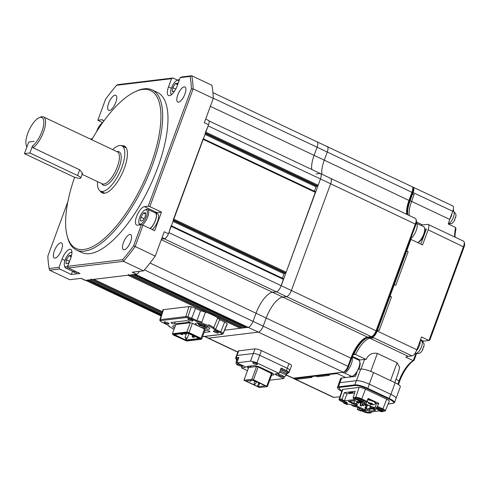 <?xml version="1.0" encoding="UTF-8"?>
<svg xmlns="http://www.w3.org/2000/svg" width="489" height="489" viewBox="0 0 489 489"><rect width="100%" height="100%" fill="white"/><g stroke="black" fill="none" stroke-linecap="round" stroke-linejoin="round"><path stroke-width="0.73" d="M216.205 316.903L240.307 328.284L224.628 330.173L248.235 327.33A6.326 2.378 -64.7 0 0 253.082 321.206L256.071 313.088A21.504 8.093 115.3 0 1 272.556 292.263L276.358 291.805A6.326 2.378 -64.7 0 0 281.206 285.68L283.51 278.767L171.376 225.826M204.53 336.487L207.88 338.07A6.326 2.378 -64.7 0 0 208.448 338.15L258.406 332.141L135.355 274.341L248.235 327.33A6.326 2.378 -64.7 0 0 253.082 321.206L256.071 313.088A21.504 8.093 115.3 0 1 272.556 292.263L276.358 291.805L164.023 238.748L161.535 239.048L164.567 238.681A5.061 1.901 -64.7 0 0 168.448 233.779L208.558 124.756A5.061 1.901 115.3 0 0 208.552 120.441L205.673 119.084M171.174 225.71L168.876 232.617L281.206 285.68L320.466 178.968A6.326 2.378 -64.7 0 0 320.454 173.577A6.326 2.378 -64.7 0 0 319.885 173.497L316.083 173.956M282.385 278.235L284.017 273.809L286.157 272.22L315.515 191.78L203.381 138.833M203.179 138.723L173.24 219.903M314.39 191.248L316.022 186.822L318.162 185.233L320.466 178.968A6.326 2.378 -64.7 0 0 320.454 173.577L330.625 178.381A6.326 2.378 -64.7 0 0 330.057 178.302M237.795 352.202L207.88 338.07A6.326 2.378 -64.7 0 0 208.448 338.15L258.406 332.141A6.326 2.378 -64.7 0 0 263.253 326.01L266.242 317.893A21.504 8.093 115.3 0 1 282.728 297.067L286.53 296.609A6.326 2.378 -64.7 0 0 291.383 290.484L330.637 183.772L208.137 125.911L205.246 132.91M210.356 106.345L314.109 155.349A21.504 8.093 115.3 0 0 311.744 169.463A21.504 8.093 115.3 0 1 314.109 155.349L317.092 147.232A6.326 2.378 -64.7 0 0 317.08 141.834A6.326 2.378 -64.7 0 0 316.511 141.755M161.181 315.503L85.942 280.289A6.326 2.378 115.3 0 1 85.373 280.209M87.568 280.093L161.352 314.94M91.082 279.005L90.502 279.739L88.656 279.959L161.529 314.378M128.552 274.494L127.971 275.228L93.802 279.323M240.307 328.284L241.187 326.731M243.553 327.826L245.521 327.661L133.185 274.604L131.272 274.818M245.521 327.661L245.888 327.19M134.273 274.47L246.603 327.532L246.976 327.062M74.646 177.195A87.28 32.836 -64.7 0 0 67.146 235.906A87.28 32.836 -64.7 0 0 103.527 239.176A87.28 32.836 -64.7 0 0 150.74 164.97A87.28 32.836 -64.7 0 0 135.276 91.663A87.28 32.836 -64.7 0 0 91.755 139.732M135.276 91.663L136.651 91.033A88.546 33.313 115.3 0 1 152.14 89.915A88.546 33.313 115.3 0 1 152.342 165.404A88.546 33.313 115.3 0 1 76.51 250.044A88.546 33.313 115.3 0 1 67.537 237.367L67.146 235.906M190.068 76.431L191.755 75.752A132.819 49.97 115.3 0 1 193.149 88.876L191.395 88.87A131.553 49.493 -64.7 0 0 190.068 76.431L180.221 77.617L181.706 76.956L191.755 75.752L211.89 85.257A132.819 49.97 115.3 0 1 213.29 98.387L193.149 88.876L149.836 206.609L148.234 206.175L144.365 206.639A10.122 3.808 -64.7 0 0 136.608 216.444A10.122 3.808 -64.7 0 0 136.627 225.068A10.122 3.808 -64.7 0 0 137.537 225.197L141.4 224.732L143.008 225.166L135.111 246.633A132.819 49.97 115.3 0 1 123.479 261.328L68.356 267.96L67.72 266.297L122.647 259.69A131.553 49.493 -64.7 0 0 133.662 245.771L141.4 224.732M100.282 191.034A25.929 9.756 -64.7 0 0 102.195 192.923A25.929 9.756 -64.7 0 0 124.402 168.137A25.929 9.756 -64.7 0 0 124.34 146.028A25.929 9.756 -64.7 0 0 121.669 145.753M76.51 250.044L81.81 252.544A88.546 33.313 -64.7 0 0 157.641 167.904A88.546 33.313 -64.7 0 0 157.44 92.415L152.14 89.915M54.322 250.881A8.35 3.142 115.3 0 1 61.473 242.905A8.35 3.142 115.3 0 1 61.492 250.02A8.35 3.142 115.3 0 1 54.34 258.003A8.35 3.142 115.3 0 1 54.322 250.881M123.442 242.568A8.35 3.142 115.3 0 1 130.594 234.586A8.35 3.142 115.3 0 1 130.612 241.707A8.35 3.142 115.3 0 1 123.46 249.683A8.35 3.142 115.3 0 1 123.442 242.568M108.637 103.258A8.35 3.142 115.3 0 1 115.789 95.276A8.35 3.142 115.3 0 1 115.807 102.397A8.35 3.142 115.3 0 1 108.656 110.373A8.35 3.142 115.3 0 1 108.637 103.258M177.758 94.939A8.35 3.142 115.3 0 1 184.909 86.963A8.35 3.142 115.3 0 1 184.928 94.077A8.35 3.142 115.3 0 1 177.776 102.06A8.35 3.142 115.3 0 1 177.758 94.939M117.892 84.634L173.02 78.002L171.529 78.662L116.608 85.269L117.892 84.634M177.531 80.135L173.02 78.002M213.29 98.387L204.323 122.751L208.558 124.756M149.836 206.609L161.492 212.116L157.079 212.648A10.122 3.808 -64.7 0 0 156.058 212.978M143.008 225.166L154.665 230.674L161.492 212.116M168.448 233.779L164.206 231.78L155.245 256.144L133.662 245.771M155.245 256.144A132.819 49.97 115.3 0 1 143.613 270.839L132.207 272.208L136.443 274.213A5.061 1.901 -64.7 0 0 139.371 271.346M136.443 274.213L85.398 280.35A5.061 1.901 115.3 0 1 84.945 280.289L80.905 278.382M143.613 270.839L123.479 261.328L122.647 259.69M85.398 280.35L81.156 278.351L69.75 279.72L49.615 270.209L49.181 268.528L59.035 267.342L59.664 269.005L49.615 270.209M92.397 138.619L91.021 138.784L90.832 139.298M67.849 201.755L47.861 256.095A131.553 49.493 -64.7 0 0 49.181 268.528M148.234 206.175L191.395 88.87M171.529 78.662L168.491 86.92A10.122 3.808 -64.7 0 0 168.516 95.551A10.122 3.808 -64.7 0 0 177.183 85.875L180.221 77.617M116.608 85.269A131.553 49.493 -64.7 0 0 105.587 99.188L97.849 120.227L102.562 122.776M103.637 121.29A10.122 3.808 -64.7 0 0 102.623 119.891A10.122 3.808 -64.7 0 0 101.712 119.762L97.849 120.227M67.72 266.297L70.758 258.039A10.122 3.808 -64.7 0 0 70.734 249.414A10.122 3.808 -64.7 0 0 62.072 259.084L59.035 267.342M68.356 267.96L80.013 273.461L71.321 274.506L59.664 269.005M72.519 271.254L71.321 274.506M343.186 372.184L258.406 332.141A6.326 2.378 -64.7 0 0 263.253 326.01L266.242 317.893A21.504 8.093 115.3 0 1 282.728 297.067L286.53 296.609L276.358 291.805A6.326 2.378 -64.7 0 0 281.206 285.68L291.383 290.484L330.637 183.772A6.326 2.378 -64.7 0 0 330.625 178.381L415.405 218.424A6.326 2.378 -64.7 0 1 416.047 219.329A6.326 2.378 -64.7 0 1 415.418 223.815L376.157 330.527A6.326 2.378 -64.7 0 1 371.848 336.493A6.326 2.378 -64.7 0 1 371.31 336.652L367.508 337.11A21.504 8.093 115.3 0 0 365.674 337.654A21.504 8.093 115.3 0 0 351.023 357.936L348.034 366.053A6.326 2.378 -64.7 0 1 343.724 372.019A6.326 2.378 -64.7 0 1 343.186 372.184L293.223 378.193A6.326 2.378 -64.7 0 1 292.66 378.113L286.175 375.051M213.283 98.197L317.092 147.232L314.109 155.349L324.28 160.154A21.504 8.093 115.3 0 0 321.915 174.267A21.504 8.093 115.3 0 1 324.28 160.154L327.269 152.036A6.326 2.378 -64.7 0 0 327.251 146.639A6.326 2.378 -64.7 0 0 326.689 146.559M412.673 187.593L413.064 189.054A5.061 1.901 115.3 0 1 412.563 192.642L409.574 200.759L324.28 160.154L327.269 152.036L317.092 147.232A6.326 2.378 -64.7 0 0 317.08 141.834L412.031 186.682A6.326 2.378 -64.7 0 1 412.673 187.593A6.326 2.378 -64.7 0 1 412.044 192.079L409.061 200.197A21.504 8.093 115.3 0 0 406.695 214.31M214.744 332.172A2.659 0.568 -159.8 0 0 218.381 332.948A2.659 0.568 -159.8 0 0 217.03 331.897A2.659 0.568 -159.8 0 0 213.393 331.114A2.659 0.568 -159.8 0 0 214.744 332.172M165.416 323.033A2.659 0.568 -159.8 0 0 169.053 323.81A2.659 0.568 -159.8 0 0 167.696 322.758A2.659 0.568 -159.8 0 0 164.066 321.976A2.659 0.568 -159.8 0 0 165.416 323.033M189.31 320.154A2.659 0.568 -159.8 0 0 192.947 320.937A2.659 0.568 -159.8 0 0 191.596 319.879A2.659 0.568 -159.8 0 0 187.959 319.103A2.659 0.568 -159.8 0 0 189.31 320.154M205.887 325.698A7.592 1.62 20.2 0 1 209.75 328.712A7.592 1.62 20.2 0 1 199.371 326.481A7.592 1.62 20.2 0 1 195.502 323.467A7.592 1.62 20.2 0 1 205.887 325.698M189.543 321.89L189.432 322.184A1.919 0.41 20.2 0 0 189.628 322.086A1.919 0.41 20.2 0 0 188.32 321.175A1.919 0.41 20.2 0 0 186.217 320.668L171.254 322.465A1.919 0.41 -159.8 0 0 171.058 322.563A1.919 0.41 -159.8 0 0 172.036 323.321A1.919 0.41 -159.8 0 0 174.469 323.981L175.203 321.988M192.703 335.191L192.085 336.872L193.063 336.756L193.497 335.564M193.063 336.756L194.225 337.306L193.247 337.422L192.085 336.872M194.665 336.114L194.225 337.306M184.983 337.508L187.299 338.137L184.983 337.508L186.352 333.785M188.87 333.865L187.299 338.137M174.298 334.574L173.852 335.099L186.278 340.729L200.337 339.036L187.513 332.985L173.454 334.672L173.852 335.099M174.463 334.549L185.276 339.824L185.961 337.972M186.798 338.199L186.12 340.057L185.276 339.824L185.062 340.399M199.573 338.437L186.12 340.057L186.278 340.729M200.484 338.688L201.04 339.299L186.737 341.016L173.308 335.026L172.751 334.415L172.409 333.761L175.82 324.482L190.307 322.74L192.415 323.308L204.463 328.999L205.142 329.745L201.725 339.024L201.046 338.278L200.484 338.688L188.785 333.162L188.998 332.587L186.89 332.019L187.055 332.691L188.785 333.162M187.055 332.691L172.751 334.415M201.04 339.299L201.725 339.024M190.307 322.74L186.89 332.019L172.409 333.761M204.463 328.999L201.046 338.278L188.998 332.587L192.415 323.308M202.611 336.615L221.743 334.317L223.039 333.412A4.499 0.96 -159.8 0 0 220.79 331.878L220.221 332.581L214.714 329.977L215.594 329.427L220.79 331.878L224.622 322.074L219.659 319.727L215.594 329.427A14.114 3.007 -159.8 0 0 213.711 327.636L212.862 328.174L208.088 325.436L201.67 322.887L201.865 322.043A14.114 3.007 -159.8 0 0 196.939 320.619L196.688 321.462L191.181 318.865L186.223 317.538L160.704 320.607L160.349 321.065L159.891 320.191L160.349 321.065L162.226 322.349L167.47 324.824M191.181 318.865L191.749 318.168A4.499 0.96 -159.8 0 0 187.91 316.823L187.978 317.746M174.481 328.113A7.592 1.62 20.2 0 1 172.696 326.212A7.592 1.62 20.2 0 1 175.288 325.925M189.432 322.184L174.469 323.981M204.885 330.436L206.492 330.24A1.919 0.41 20.2 0 1 208.595 330.753A1.919 0.41 20.2 0 1 209.903 331.664A1.919 0.41 20.2 0 1 209.708 331.762L204.151 332.428M201.67 322.887L196.688 321.462M188.962 306.579L185.832 316.579A4.756 1.015 -159.8 0 1 187.91 316.823L191.278 306.847A5.312 1.131 20.2 0 0 188.962 306.579L163.436 309.647L160.306 319.647L185.832 316.579A0.758 0.685 83.1 0 0 186.223 317.538M159.958 320.76L159.824 319.898L162.898 309.928A5.312 1.131 20.2 0 1 163.436 309.647M167.733 324.947L169.39 326.664L167.379 324.708M174.035 329.335L169.579 326.75L169.218 325.967M223.039 333.412L227.159 323.797A5.312 1.131 20.2 0 1 227.22 324.146L223.1 333.73L222.092 334.372A0.758 0.685 83.1 0 1 221.743 334.317M222.092 333.859L220.221 332.581M214.714 329.977L212.862 328.174M208.656 324.733A13.356 2.848 -159.8 0 1 213.711 327.636L217.758 317.948A13.912 2.965 -159.8 0 0 205.429 312.123L201.865 322.043M205.429 312.123A14.676 3.13 -159.8 0 0 200.551 310.704L195.588 308.357A5.061 1.076 -159.8 0 0 191.278 306.847M195.588 308.357L191.749 318.168L196.939 320.619L200.551 310.704M227.159 323.797A5.061 1.076 -159.8 0 0 224.622 322.074M219.659 319.727A14.676 3.13 -159.8 0 0 217.758 317.948M181.248 333.736L181.181 334.14L182.348 334.69L183.821 333.425M181.181 334.14L180.588 334.213L180.502 333.822M182.348 334.69L180.588 334.213M187.727 333.437L189.121 333.834L187.513 332.985M186.15 333.143L186.841 333.474L187.336 333.003M184.255 333.853L185.643 334.25L184.035 333.4M184.689 333.798L184.836 333.302M185.643 334.25L186.841 333.474M208.369 327.141L205.484 327.11L204.225 326.518L205.985 325.747M203.797 324.806L202.091 325.521L199.121 323.37M201.052 325.601L202.532 326.744L205.6 327.581L206.865 327.459M197.715 322.783L199.769 325.069L201.028 325.662L199.983 325.674L198.937 324.953L197.544 323.107M205.6 327.581L202.532 326.744A3.038 0.648 -159.8 0 0 204.42 327.251M204.72 325.179L204.225 326.518M203.84 324.818L203.161 326.658M201.847 325.405L201.712 325.784M201.23 325.118L201.028 325.662M82.14 174.359L102.177 183.821A17.708 6.663 -64.7 0 0 104.835 183.778A17.708 6.663 -64.7 0 0 117.342 166.896A17.708 6.663 -64.7 0 0 118.961 153.876A17.708 6.663 -64.7 0 0 117.305 151.798L43.472 116.926A17.708 6.663 -64.7 0 0 40.373 117.152L38.992 117.776A16.443 6.186 -64.7 0 0 27.787 133.289A16.443 6.186 -64.7 0 0 26.155 144.952A16.443 6.186 -64.7 0 0 27.011 146.682L28.717 142.042L34.151 141.388L28.717 142.042L24.45 153.644L72.14 176.168A6.326 1.351 -159.8 0 0 80.153 178.344A6.326 1.351 -159.8 0 0 80.789 178.02A6.326 1.351 -159.8 0 0 77.568 175.514L29.878 152.99L32.439 146.028A16.443 6.186 -64.7 0 0 41.907 131.59A16.443 6.186 -64.7 0 0 38.992 117.776M97.562 181.645A25.043 9.425 -64.7 0 0 100.453 191.126A25.043 9.425 -64.7 0 0 121.902 167.183A25.043 9.425 -64.7 0 0 121.847 145.832A25.043 9.425 -64.7 0 0 112.684 149.616M26.155 144.952L26.547 146.419A17.708 6.663 -64.7 0 0 26.816 147.207M81.859 173.705L82.555 173.228L79.67 169.799L33.044 147.776A17.708 6.663 -64.7 0 0 43.509 132.024A17.708 6.663 -64.7 0 0 43.472 116.926M33.044 147.776L32.439 146.028M29.878 152.99L24.45 153.644M102.354 123.069A7.842 2.952 -64.7 0 0 97.054 130.447A7.842 2.952 -64.7 0 0 96.7 131.517M139.701 217.324A7.842 2.952 -64.7 0 0 138.925 222.886A7.842 2.952 -64.7 0 0 142.195 223.18A7.842 2.952 -64.7 0 0 146.437 216.517A7.842 2.952 -64.7 0 0 145.05 209.928A7.842 2.952 -64.7 0 0 139.701 217.324M145.05 209.928L146.15 209.426A8.857 3.331 115.3 0 1 147.702 209.31A8.857 3.331 115.3 0 1 147.721 216.865A8.857 3.331 115.3 0 1 142.183 224.946M139.658 224.94A8.857 3.331 115.3 0 1 139.237 224.06L138.925 222.886M149.958 228.455A8.857 3.331 -64.7 0 0 155.349 220.466A8.857 3.331 -64.7 0 0 155.331 212.917L147.702 209.31M145.245 216.658L142.678 220.808L140.508 221.071L140.899 217.183L143.46 213.033L145.636 212.77L145.245 216.658M144.01 218.65L140.899 217.183M145.508 213.999L143.46 213.033M154.603 212.574A9.108 3.429 115.3 0 1 155.441 212.691L157.556 213.687A9.108 3.429 115.3 0 1 157.58 221.456A9.108 3.429 115.3 0 1 152.238 229.524M155.441 212.691A9.108 3.429 115.3 0 1 155.459 220.453A9.108 3.429 115.3 0 1 150.117 228.528M71.938 252.501A7.842 2.952 -64.7 0 0 70.514 252.568A7.842 2.952 -64.7 0 0 65.165 259.971A7.842 2.952 -64.7 0 0 64.389 265.533A7.842 2.952 -64.7 0 0 68.014 265.509M68.093 267.275A8.857 3.331 115.3 0 1 65.599 267.972A8.857 3.331 115.3 0 1 64.701 266.701L64.389 265.533M65.599 267.972L73.228 271.572A8.857 3.331 -64.7 0 0 75.245 271.212M69.689 260.949L68.142 263.449L65.972 263.712L66.363 259.824L68.925 255.674L71.101 255.417L70.862 257.752M70.514 252.568L71.614 252.067A8.857 3.331 115.3 0 1 71.926 251.945M69.475 261.297L66.363 259.824M70.972 256.646L68.925 255.674M77.531 272.294A9.108 3.429 115.3 0 1 75.245 272.801L73.124 271.805A9.108 3.429 115.3 0 1 72.506 271.23M75.41 271.291A9.108 3.429 115.3 0 1 73.124 271.805M178.962 81.033A7.842 2.952 -64.7 0 0 176.932 80.41A7.842 2.952 -64.7 0 0 171.59 87.806A7.842 2.952 -64.7 0 0 170.814 93.368A7.842 2.952 -64.7 0 0 171.663 94.518M171.229 94.86A8.857 3.331 115.3 0 1 171.126 94.536L170.814 93.368M174.432 91.302L172.391 91.547L172.782 87.659L175.349 83.515L177.519 83.252L177.287 85.599M176.932 80.41L178.039 79.903A8.857 3.331 115.3 0 1 179.439 79.738M175.759 89.065L172.782 87.659M177.397 84.481L175.349 83.515M289.329 370.534A5.061 1.076 -159.8 0 0 289.843 370.277L291.548 365.638A5.061 1.076 -159.8 0 0 288.968 363.633L261.419 350.619A5.061 1.076 -159.8 0 0 255.007 348.877L238.711 350.833A5.061 1.076 -159.8 0 0 238.204 351.09L236.499 355.729A5.061 1.076 -159.8 0 1 237.006 355.472A5.061 1.076 -159.8 0 0 236.499 355.729L235.643 358.052A5.061 1.076 -159.8 0 0 236.279 358.938M371.31 336.652L286.53 296.609A6.326 2.378 -64.7 0 0 291.383 290.484L376.677 331.09A5.061 1.901 115.3 0 1 373.229 335.864L371.848 336.493M416.047 219.329L416.439 220.796A5.061 1.901 115.3 0 1 415.937 224.384L330.637 183.772A6.326 2.378 -64.7 0 0 330.625 178.381M412.563 192.642L327.269 152.036A6.326 2.378 -64.7 0 0 327.251 146.639M409.574 200.759A22.769 8.564 -64.7 0 0 406.946 214.433M415.937 224.384L376.677 331.09M366.347 337.386A22.769 8.564 -64.7 0 0 351.536 358.504L348.553 366.622A5.061 1.901 115.3 0 1 345.106 371.395L343.724 372.019M287.905 372.924L288.479 372.856A5.061 1.076 -159.8 0 0 288.987 372.6L289.843 370.277A5.061 1.076 -159.8 0 0 287.263 368.272L259.708 355.259A5.061 1.076 -159.8 0 0 253.302 353.516L237.006 355.472L238.711 350.833M356.701 372.936A7.842 2.952 115.3 0 1 353.889 375.558L352.783 376.059A8.857 3.331 -64.7 0 0 357.648 370.356M344.329 372.905L351.236 376.169A8.857 3.331 -64.7 0 0 352.783 376.059M358.125 369.384A8.857 3.331 -64.7 0 0 359.696 361.426L360.008 362.594A7.842 2.952 115.3 0 1 358.767 369.305M359.696 361.426A8.857 3.331 -64.7 0 0 358.798 360.155L352.117 357.001M342.398 372.276L343.498 372.795A9.108 3.429 -64.7 0 0 350.35 366.304A9.108 3.429 -64.7 0 0 352.043 357.178M420.821 244.066L426.39 228.925L424.892 229.109A7.842 2.952 115.3 0 1 423.297 236.578A7.842 2.952 115.3 0 1 418.767 242.067L417.667 242.568A8.857 3.331 -64.7 0 0 417.667 242.568A8.857 3.331 -64.7 0 0 422.777 236.37A8.857 3.331 -64.7 0 0 424.58 227.935A8.857 3.331 -64.7 0 0 423.682 226.67L416.775 223.406M410.626 238.821A9.108 3.429 -64.7 0 0 415.234 232.813A9.108 3.429 -64.7 0 0 416.359 222.953M413.56 230.845A9.108 3.429 -64.7 0 0 414.47 228.363M246.762 380.907L246.615 381.304L246.303 380.962L249.072 380.631L250.136 381.133L251.218 380.998L251.462 380.344M246.615 381.304L257.422 386.408L258.54 383.37M257.422 386.408L258.388 386.671L259.635 383.284M251.218 380.998L250.16 380.497L253.895 380.43L264.702 385.534L265.014 385.87L258.388 386.671M243.956 380.24L251.884 379.287L253.491 379.721L267.361 386.597L259.433 387.551L243.956 380.24L248.65 367.483L256.578 366.53L258.186 366.964L272.055 373.834L267.361 386.597M251.884 379.287L256.578 366.53M253.491 379.721L258.186 366.964M266.841 386.029L271.536 373.272M258.864 383.559L259.243 383.792L258.864 383.559M254.518 384.085L254.897 384.317L254.518 384.085M254.188 384.054L254.329 381.469L255.319 381.573L256.468 382.251L254.897 384.317M279.531 372.386A4.425 0.941 -159.8 0 1 283.736 373.798A4.425 0.941 -159.8 0 1 285.992 375.552L286.42 374.397A4.425 0.941 -159.8 0 0 284.164 372.636A4.425 0.941 -159.8 0 0 279.959 371.224M286.34 374.611A4.554 0.972 -159.8 0 0 286.536 374.44L287.006 373.162A4.554 0.972 -159.8 0 0 284.69 371.353A4.554 0.972 -159.8 0 0 280.435 369.916M286.536 374.44A4.554 0.972 -159.8 0 0 284.219 372.63A4.554 0.972 -159.8 0 0 279.971 371.194M286.805 373.712A5.312 1.131 -159.8 0 0 287.715 373.425L288.1 372.38A5.312 1.131 -159.8 0 0 285.399 370.271A5.312 1.131 -159.8 0 0 280.888 368.694M287.715 373.425A5.312 1.131 -159.8 0 0 285.014 371.316A5.312 1.131 -159.8 0 0 280.503 369.739M256.169 363.437A2.531 0.538 -159.8 0 0 252.709 362.697A2.531 0.538 -159.8 0 0 253.999 363.7A2.531 0.538 -159.8 0 0 257.458 364.439A2.531 0.538 -159.8 0 0 256.169 363.437M288.987 372.6A5.061 1.076 -159.8 0 0 286.407 370.589L281.114 368.089L279.146 373.425L256.896 362.911A5.061 1.076 -159.8 0 0 250.484 361.169L236.908 362.801L238.87 357.471L236.156 357.795A5.061 1.076 -159.8 0 0 235.643 358.052M289.843 370.277A5.061 1.076 -159.8 0 0 287.263 368.272L259.708 355.259A5.061 1.076 -159.8 0 0 253.302 353.516L237.006 355.472L236.156 357.795M242.104 366.408L241.554 367.899L247.471 370.693M269.726 380.161A5.061 1.076 -159.8 0 0 270.221 380.149L283.797 378.517L284.427 376.811M271.566 375.149L274.17 374.837L272.624 373.138L259.268 366.836L254.463 365.527L246.535 366.481L248.351 368.303M279.146 373.425L275.35 373.877A2.531 0.538 -159.8 0 0 275.093 374.006A2.531 0.538 -159.8 0 0 276.383 375.014L283.797 378.517M241.554 367.899L245.356 367.441A2.531 0.538 -159.8 0 0 245.612 367.312A2.531 0.538 -159.8 0 0 244.323 366.31L236.908 362.801M238.632 358.113A5.312 1.131 -159.8 0 0 236.529 358.266L236.144 359.311A5.312 1.131 -159.8 0 0 236.658 360.118M249.5 366.127L251.615 367.123M270.973 373.003L272.061 372.875M248.809 366.206L248.082 368.18M238.247 359.158A5.312 1.131 -159.8 0 0 236.144 359.311M238.174 359.366A4.554 0.972 -159.8 0 0 236.859 359.574L236.389 360.851A4.554 0.972 -159.8 0 0 236.425 361.108M237.703 360.644A4.554 0.972 -159.8 0 0 236.389 360.851M237.685 360.68A4.425 0.941 -159.8 0 0 236.505 360.894L236.077 362.056C235.998 363.908 236.749 364.996 238.339 365.32L241.37 366.322L243.699 366.01M353.492 353.834L354.048 353.767A21.504 8.093 115.3 0 1 368.572 337.612L372.367 337.153A6.326 2.378 -64.7 0 0 377.221 331.022L377.649 329.867L379.128 330.564L391.506 296.933L389.476 296.297L390.02 296.23L394.287 284.629L395.772 285.332L408.15 251.694L406.121 251.059L406.665 250.998L410.931 239.396L410.387 239.463M377.649 329.867L377.105 329.928L377.649 329.867L390.02 296.23L391.506 296.933L379.128 330.564L377.649 329.867M394.287 284.629L393.743 284.696L394.287 284.629L406.665 250.998L408.15 251.694L395.772 285.332L394.287 284.629M407.759 214.812A21.504 8.093 115.3 0 1 410.118 200.698L412.679 193.736L414.165 194.439L411.604 201.395L414.165 194.439L412.135 193.803L412.679 193.736L413.107 192.58A6.326 2.378 -64.7 0 0 413.095 187.183A6.326 2.378 -64.7 0 0 412.527 187.104L412.478 187.11M410.118 200.698L411.604 201.395A21.504 8.093 115.3 0 0 409.238 215.515A21.504 8.093 115.3 0 1 411.604 201.395L449.752 219.414A21.504 8.093 -64.7 0 0 448.303 224.023L455.724 227.526L455.937 229.237A22.769 8.564 -64.7 0 0 455.057 237.153M293.272 378.186A6.326 2.378 -64.7 0 0 293.718 378.614A6.326 2.378 -64.7 0 0 294.286 378.694L296.31 379.33L312.061 377.435L310.576 376.732L310.821 376.078L310.576 376.732L316.004 376.078L317.489 376.781L329.439 375.344L327.954 374.641L328.198 373.987L327.954 374.641L337.184 373.529L337.428 372.875M294.83 378.627L295.069 377.973L294.83 378.627L310.576 376.732L312.061 377.435L296.31 379.33L294.83 378.627M316.004 376.078L316.249 375.424L316.004 376.078L327.954 374.641L329.439 375.344L317.489 376.781L316.004 376.078M354.048 353.767L355.534 354.47L353.064 354.763L355.534 354.47A21.504 8.093 115.3 0 1 370.051 338.309L373.309 337.917L371.829 337.214L372.141 336.359L371.829 337.214L373.309 337.917L370.051 338.309L408.205 356.328A21.504 8.093 -64.7 0 0 405.827 357.141L413.248 360.65L415.931 353.345M359.012 360.283A10.122 3.808 -64.7 0 1 360.014 359.959L364.58 359.409A7.592 1.62 20.2 0 1 366.096 359.458C368.559 354.488 372.312 352.477 377.355 353.425L397.086 362.74L399.654 367.38L398.156 373.351L394.757 382.581M366.096 359.458L355.534 354.47A21.504 8.093 115.3 0 1 370.051 338.309L368.572 337.612M397.832 384.195L399.134 380.662A21.504 8.093 115.3 0 1 413.248 360.65L414.091 360.32A22.769 8.564 -64.7 0 0 399.654 381.224L398.425 384.568M395.962 398.523A10.122 2.158 -159.8 0 0 396.041 398.382L400.308 386.781A10.122 2.158 -159.8 0 0 395.155 382.765L373.535 372.557A10.122 2.158 -159.8 0 0 360.717 369.073L357.997 369.403L355.442 376.359L345.662 377.532L337.184 373.529M377.221 331.022L416.854 349.745L421.549 336.988L428.963 340.491L463.529 246.542A6.326 2.378 -64.7 0 0 464.159 242.055A6.326 2.378 -64.7 0 0 463.517 241.15L428.119 224.433A6.326 2.378 -64.7 0 0 427.557 224.353L423.755 224.812A21.504 8.093 115.3 0 1 421.824 224.537A21.504 8.093 115.3 0 1 421.787 224.518L416.506 222.024M410.931 239.396L422.588 244.903L428.138 229.824A6.326 2.378 -64.7 0 0 428.119 224.433M454.807 237.037A21.504 8.093 115.3 0 1 455.724 227.526M449.257 224.121A8.857 3.331 -64.7 0 0 449.177 224.439M464.159 242.055L464.55 243.516A5.061 1.901 115.3 0 1 464.049 247.11L429.91 339.898L428.963 340.491L423.535 341.145A7.592 2.855 115.3 0 0 422.887 341.334A7.592 2.855 115.3 0 0 422.514 341.536M423.517 341.145A8.857 3.331 -64.7 0 0 422.759 341.768M416.585 353.541L414.091 360.32M413.095 187.183L452.728 205.906A6.326 2.378 115.3 0 1 452.741 211.297L449.752 219.414M453.187 209.854L453.603 210.05L453.162 211.248M416.854 349.745A6.326 2.378 115.3 0 1 412.007 355.87L408.205 356.328M339.959 396.726L333.92 397.41A6.326 2.378 115.3 0 1 333.351 397.331L293.718 378.614M396.041 398.382A10.122 2.158 -159.8 0 0 390.888 394.366L369.268 384.152A10.122 2.158 -159.8 0 0 356.444 380.674L339.941 382.661A10.122 2.158 -159.8 0 0 338.92 383.168L340.625 378.529A10.122 2.158 20.2 0 1 341.646 378.021L345.662 377.532M421.39 225.588L421.787 224.518M350.093 375.631L349.568 377.068M453.682 211.505L453.603 210.05M357.496 397.575A2.659 0.568 -159.8 0 0 359.354 398.835A2.659 0.568 -159.8 0 0 362.221 399.525A2.659 0.568 -159.8 0 0 362.477 399.409M380.051 408.627A2.659 0.568 -159.8 0 0 383.413 409.537A2.659 0.568 -159.8 0 0 383.669 409.421M363.602 399.935L364.238 400.106L363.303 400.68L366.457 402.166L368.205 398.413L378.804 403.419L377.056 407.172L375.051 407.416A3.796 0.807 20.2 0 1 370.24 406.108L370.858 404.44M363.449 400.858A4.303 0.917 20.2 0 1 363.339 400.876A4.303 0.917 20.2 0 1 358.211 399.544A4.303 0.917 20.2 0 1 355.87 397.533A4.303 0.917 20.2 0 1 356.133 397.471A4.303 0.917 20.2 0 1 359.922 398.266A4.303 0.917 20.2 0 1 363.492 400.118M356.707 397.471A3.539 0.758 -159.8 0 0 359.494 399.097A3.539 0.758 -159.8 0 0 362.96 399.88A3.539 0.758 -159.8 0 0 363.15 399.837M347.153 402.82A4.303 0.917 20.2 0 1 347.049 402.832A4.303 0.917 20.2 0 1 341.921 401.5A4.303 0.917 20.2 0 1 339.574 399.495A4.303 0.917 20.2 0 1 339.843 399.427A4.303 0.917 20.2 0 1 340.741 399.464M360.564 410.039L360.809 410.308L360.54 410.986L360.301 410.729A4.554 0.972 20.2 0 1 360.112 410.265A4.554 0.972 20.2 0 1 360.57 410.039A4.554 0.972 20.2 0 1 364.733 410.931A4.554 0.972 20.2 0 1 368.461 412.948L370.369 413.058L368.584 412.215L379.446 410.907L381.231 411.75L382.844 411.555L381.988 411.316A4.554 0.972 20.2 0 1 376.402 408.309A4.554 0.972 20.2 0 1 376.86 408.077A4.554 0.972 -159.8 0 0 382.245 410.626L383.62 411.2L384.861 411.035A4.688 0.996 20.2 0 0 385.332 410.809L389.262 401.194A5.061 1.076 20.2 0 0 386.689 399.177L382.942 408.938A4.688 0.996 20.2 0 1 385.332 410.809M368.345 412.826A4.303 0.917 20.2 0 1 368.241 412.844A4.303 0.917 20.2 0 1 364.201 411.958A4.303 0.917 20.2 0 1 360.723 410.026M376.86 408.077A4.554 0.972 20.2 0 1 379.36 408.437L380.204 408.663L380.454 407.765L382.942 408.938M380.466 408.449L380.454 407.765L377.649 406.438M380.65 408.113A4.303 0.917 20.2 0 1 384.941 410.442A4.303 0.917 20.2 0 1 384.537 410.882A4.303 0.917 20.2 0 1 380.497 409.996A4.303 0.917 20.2 0 1 377.019 408.064M379.054 408.358A3.539 0.758 -159.8 0 0 384.152 409.886A3.539 0.758 -159.8 0 0 384.342 409.849M353.877 403.217L354.005 402.875L353.877 403.217L357.276 404.996L357.447 404.531L355.692 403.7M375.32 403.627A3.796 0.807 -159.8 0 0 376.414 403.706L378.804 403.419M363.859 410.632A2.659 0.568 -159.8 0 0 365.564 411.261M362.765 410.32A3.539 0.758 -159.8 0 0 366.603 411.732M342.667 400.619A2.659 0.568 -159.8 0 0 344.372 401.249M340.417 399.427A3.539 0.758 -159.8 0 0 340.876 399.874M341.554 400.302A3.539 0.758 -159.8 0 0 345.411 401.72M349.482 392.221L348.706 392.539L349.739 392.367M350.045 392.154L349.721 392.416L350.045 392.154L351.567 392.838M350.503 392.319L351.842 392.447L350.503 392.319L351.444 391.989L351.854 392.404M351.359 392.221L351.927 392.215M352.979 392.814L352.496 392.581L352.911 392.997M351.921 392.288L352.716 392.661M352.214 392.478L351.334 392.594L351.848 392.808L352.728 392.691L352.3 392.245L352.789 392.471M363.437 400.405L363.559 400.974A4.554 0.972 20.2 0 1 363.755 401.438A4.554 0.972 20.2 0 1 359.983 401.066A4.554 0.972 20.2 0 1 355.399 398.761L353.498 398.651L355.283 399.495L344.421 400.803L342.636 399.959L342.233 398.951L344.335 392.594L346.982 393.841L354.659 392.918M344.335 392.594L355.197 391.286L353.095 397.643L353.498 398.651M388.156 403.902L392.85 403.333C394.855 402.789 393.535 401.347 388.889 398.993L367.422 388.853C362.251 386.567 358.15 385.454 355.124 385.515A0.507 0.458 -96.9 0 1 354.873 384.855L338.443 386.83L339.977 382.655A10.208 2.176 -159.8 0 0 338.95 383.168L337.361 387.832L338.59 389.458L341.707 391.383L338.694 387.496A0.507 0.458 -96.9 0 1 338.443 386.83A10.208 2.176 -159.8 0 0 337.41 387.343M339.977 382.655L356.408 380.674L354.873 384.855A10.208 2.176 -159.8 0 1 367.807 388.364L369.342 384.189A10.208 2.176 -159.8 0 0 356.408 380.674M369.342 384.189L390.815 394.33L388.889 398.993M392.85 403.333A0.507 0.458 83.1 0 0 393.083 403.376L394.476 402.557L396.011 398.382A10.208 2.176 -159.8 0 0 390.815 394.33M354.806 400.558L356.927 401.555L359.531 401.243L376.065 409.055L373.455 409.366L375.576 410.369L369.061 411.151L366.939 410.149L364.336 410.46L354.158 405.656L356.059 405.43L348.29 401.341L354.806 400.558M342.636 399.959L341.016 400.149L341.872 400.387A4.554 0.972 20.2 0 1 347.465 403.401A4.554 0.972 20.2 0 1 344.507 403.266L343.773 403.07L343.993 402.361L344.763 402.569A4.554 0.972 -159.8 0 0 347.269 402.93M360.54 410.986L357.41 409.537L359.409 409.299A3.796 0.807 20.2 0 0 359.794 409.104A3.796 0.807 20.2 0 0 357.862 407.6L353.62 405.595A3.796 0.807 20.2 0 0 348.816 404.293L346.811 404.531L343.773 403.07M380.204 408.663L377.056 407.172M366.939 401.573L366.004 404.11L370.24 406.108M366.004 404.11A3.796 0.807 20.2 0 1 364.073 402.6A3.796 0.807 20.2 0 1 364.452 402.41L366.457 402.166M364.336 410.46L364.916 409.727L355.864 405.454M356.059 405.43L357.276 404.996M353.779 403.339L350.595 401.836M353.95 402.881L354.439 400.87M350.589 401.066L350.405 402.343M369.77 409.226L369.061 411.151M368.73 409.348L367.367 408.987L366.939 410.149M374.195 408.168L373.455 409.366M343.645 402.416L341.432 401.371A4.688 0.996 20.2 0 1 339.042 399.519L342.282 389.647A5.061 1.076 20.2 0 1 342.789 389.385L359.085 387.429A5.061 1.076 20.2 0 1 365.491 389.171L386.689 399.177M367.05 401.432L361.75 398.932A4.688 0.996 20.2 0 0 355.809 397.319L354.531 397.471L355.656 398.064A4.554 0.972 -159.8 0 0 359.397 400.081A4.554 0.972 -159.8 0 0 363.559 400.974M383.62 411.2L382.844 411.555M371.616 411.848L371.285 412.673L370.369 413.058M360.772 410.509L362.63 411.383A4.688 0.996 20.2 0 0 368.517 413.003M357.41 409.537L357.789 407.563M343.657 403.04L343.993 402.361M341.016 400.149L340.796 399.122L339.519 399.275A4.688 0.996 20.2 0 0 339.042 399.519M340.79 399.122L342.233 398.951M346.982 393.841L344.421 400.803M353.095 397.643L354.531 397.471L355.112 398.456M365.21 408.926L364.916 409.727M357.098 401.536L356.212 403.945M354.005 402.875L355.705 403.676L355.576 404.018M365.283 409.018L367.367 408.987M352.893 393.046L351.53 392.93L352.893 393.046M351.444 392.771L351.096 393.034L349.959 392.386M351.732 393.07L351.359 393.003M350.662 392.948L351.689 393.187M349.721 392.416L350.613 393.089M350.882 393.248L349.397 392.453M349.916 393.003L350.87 393.284M349.372 392.685L350.307 393.125L349.849 393.18M348.706 392.539L349.299 392.875M365.038 407.814L366.127 407.685L366.072 409.018L365.472 409.091L365.032 407.948L366.053 405.051M366.86 404.703L367.759 405.13M367.661 405.198L366.915 404.91M364.549 404.47L365.381 405.473L364.549 404.47L366.139 404.99L366.548 404.556M365.491 405.46L366.139 404.99M362.38 404.733L362.569 405.43L363.315 405.717L362.38 404.733L363.963 405.253L364.543 404.348M363.315 405.717L363.963 405.253M360.204 404.996L360.399 405.693L361.145 405.98L360.204 404.996L361.793 405.515L362.373 404.611M361.145 405.98L361.793 405.515M362.667 402.728L361.939 402.496M361.829 402.508L362.575 402.795M359.391 401.524L361.01 402.618L360.399 403.058L359.659 402.771L359.488 401.249M359.776 401.989L359.763 402.753M359.659 402.771L360.399 403.058M357.214 401.787L358.84 402.875L358.229 403.315L357.483 403.028L357.318 401.512M357.606 402.251L357.593 403.015M357.483 403.028L358.229 403.315M367.111 405.002L366.127 407.685M371.518 406.903L370.955 408.431L373.981 408.07M371.145 406.732L370.955 408.431L369.867 408.566L370.265 406.31M367.483 405.179L366.072 409.018L369.867 408.566M371.01 407.099L369.928 407.227M350.802 401.035L355.265 400.772M352.508 405.124L354.005 405.778M354.042 405.797L353.847 406.341L356.029 406.787M353.254 406.023L353.847 406.341L353.156 405.613M351.175 404.672L351.719 405.192L351.395 404.733M352.404 405.619L351.499 404.623M352.997 405.937L352.893 405.43M354.849 406.176L356.512 406.738M354.751 406.127L354.916 406.457M368.186 399.495C370.259 399.116 377.661 402.606 375.136 402.777M367.251 400.907L368.449 403.18L368.186 402.575L368.62 402.52L371.506 403.303L373.284 404.727L372.752 404.776M368.657 402.563L370.589 403.822L371.481 403.327M373.064 404.77L370.57 404.324L369.88 403.602M369.134 403.608L368.223 402.612M369.721 403.926L369.617 403.419M370.784 403.743L370.57 404.324L369.977 404.012M367.587 400.02A4.37 0.929 20.2 0 1 367.789 399.984A4.37 0.929 20.2 0 1 373.327 401.487A4.37 0.929 20.2 0 1 375.546 403.236C374.458 404.47 373.737 404.978 373.376 404.751L372.881 404.696M372.325 403.725L371.438 404.22L373.235 404.721M371.732 403.425L371.646 404.446M455.51 217.098L454.428 220.056M454.843 219.867C453.358 222.306 452.258 223.546 451.536 223.583L448.315 223.986M449.794 219.298A6.828 2.567 -64.7 0 0 451.304 216.187A6.828 2.567 -64.7 0 0 452.056 213.161A6.828 2.567 -64.7 0 1 451.304 216.187A6.828 2.567 -64.7 0 1 449.794 219.298M423.621 346.622L422.539 349.58M422.961 349.39C421.475 351.829 420.369 353.064 419.654 353.101L419.299 353.266C419.189 353.688 417.985 353.675 415.687 353.235A6.828 2.567 -64.7 0 0 421.536 346.707A6.828 2.567 -64.7 0 0 421.518 340.882L420.32 340.32M416.396 350.864A6.828 2.567 -64.7 0 0 419.415 345.705A6.828 2.567 -64.7 0 0 420.106 340.906A6.828 2.567 -64.7 0 1 419.415 345.705A6.828 2.567 -64.7 0 1 416.396 350.864M150.044 263.009L351.536 358.504M161.291 239.708L367.508 337.11M171.181 226.358L283.51 279.415M283.51 278.767L171.382 225.808L282.391 278.217M173.008 221.383L284.017 273.809M173.326 220.521L284.598 273.076M173.509 220.026L285.576 272.96M173.821 219.164L286.157 272.22M203.186 139.365L315.515 192.421M203.393 138.797L314.403 191.23M205.013 134.389L316.022 186.822M205.331 133.528L316.603 186.089M205.514 133.039L317.581 185.967M205.832 132.177L318.162 185.233M85.942 280.289L161.095 315.784M90.502 279.739L161.822 313.425M92.207 279.531L162.091 312.544M93.87 279.335L162.36 311.682M127.971 275.228L208.027 313.039M129.677 275.026L240.888 327.551M131.339 274.824L243.669 327.881M144.426 269.885L348.553 366.622M157.079 212.648L144.365 206.639M64.994 260.466L62.072 259.084M103.301 120.514L101.712 119.762M171.413 88.301L168.491 86.92M162.097 237.513L164.567 238.681M204.848 336.45L237.856 352.037M160.704 320.607A0.758 0.685 -96.9 0 1 160.306 319.647M202.721 325.436A3.038 0.648 -159.8 0 0 200.838 324.928M205.484 327.11A3.038 0.648 -159.8 0 0 204.854 326.438M199.769 325.069A3.038 0.648 -159.8 0 0 200.398 325.747M101.804 183.644A18.466 6.95 -64.7 0 0 119.078 167.519A18.466 6.95 -64.7 0 0 116.926 151.621M77.568 175.514L79.67 169.799M286.236 374.892L293.223 378.193M250.484 361.169L255.007 348.877M256.896 362.911L261.419 350.619M286.407 370.589L288.968 363.633M280.099 375.784A2.659 0.568 -159.8 0 0 283.461 376.701A2.659 0.568 -159.8 0 0 282.379 375.515A2.659 0.568 -159.8 0 0 279.011 374.598A2.659 0.568 -159.8 0 0 280.099 375.784M238.498 365.344A2.659 0.568 -159.8 0 0 241.866 366.255A2.659 0.568 -159.8 0 0 240.777 365.069A2.659 0.568 -159.8 0 0 237.409 364.152A2.659 0.568 -159.8 0 0 238.498 365.344M245.502 367.05L245.356 367.441M276.866 373.7L276.383 375.014M237.263 361.842A4.425 0.941 -159.8 0 0 236.077 362.056M396.011 379.183L399.654 381.224M428.138 229.824L464.049 247.11M413.107 192.58L452.741 211.297M372.367 337.153L412.007 355.87M294.286 378.694L333.92 397.41M341.646 378.021L339.941 382.661M360.717 369.073L356.444 380.674M373.535 372.557L369.268 384.152M395.155 382.765L390.888 394.366M420.54 339.727L423.535 341.145M360.014 359.959L352.38 356.353M361.029 369.048L364.58 359.409M377.355 353.425L370.754 371.365M390.522 380.576L397.086 362.74M360.301 410.729L360.558 410.039M381.988 411.316L382.245 410.626M375.051 407.416L376.414 403.706M365.491 389.171L361.75 398.932M383.015 410.833L382.722 411.518M359.409 409.299L359.629 408.712M344.507 403.266L344.763 402.569M355.809 397.319L359.085 387.429M342.789 389.385L339.519 399.275M355.167 398.498L355.411 397.795M355.399 398.761L355.656 398.064M363.571 400.008L363.431 400.412M355.124 385.515L338.694 387.496M367.422 388.853L367.807 388.364L389.281 398.504A10.208 2.176 -159.8 0 1 394.476 402.557M365.167 403.908L364.971 404.44M363.4 403.07L362.801 404.703M361.628 402.233L360.625 404.965M361.139 402.001L360.943 402.539M359.336 401.267L358.773 402.802M368.107 409.342L373.712 408.663M354.482 406.512L354.641 406.078M375.546 403.236L375.693 402.924A4.401 0.941 20.2 0 0 373.462 401.157A4.401 0.941 20.2 0 0 367.887 399.641A4.401 0.941 20.2 0 0 367.722 399.672A4.407 0.941 20.2 0 1 367.893 399.623A4.407 0.941 20.2 0 1 372.716 400.803A4.407 0.941 20.2 0 1 375.711 402.887A4.407 0.941 20.2 0 1 375.699 402.905M371.212 404.501L371.628 403.37M448.37 223.766A6.828 2.567 -64.7 0 0 453.419 217.183A6.828 2.567 -64.7 0 0 453.407 211.364L452.82 211.083M203.387 138.815L315.515 191.78M208.98 120.93L320.454 173.577M212.935 92.647L317.08 141.834M85.624 280.325L161.046 315.949M93.833 279.335L162.354 311.701M131.303 274.83L243.601 327.874M167.593 324.904L162.159 322.337L159.934 320.723M174.029 329.36L169.377 326.658M202.574 336.719L222.092 334.372M175.074 326.511L174.738 325.851M104.854 193.204L100.453 191.126M126.248 147.91L121.847 145.832M80.789 178.02L82.555 173.228M424.892 229.103L424.58 227.935M258.534 383.529L258.583 382.642M262.984 369.232L263.186 368.682M265.05 370.21L265.252 369.66M259.243 383.792L259.714 383.174M254.329 381.469L254.592 380.76M256.468 382.251L256.658 381.732M285.992 375.552C283.461 377.667 284.684 377.166 279.94 375.766L278.455 374.867L277.618 373.608M360.827 410.357L360.582 410.986M363.547 399.959L363.321 400.613M393.083 403.376L388.125 403.969M362.41 404.238L362.924 402.844M360.24 404.501L360.9 402.698M359.097 402.594L359.415 401.732M368.248 409.403L373.682 408.749M350.747 401.041L351.169 401.243M356.652 406.769L356.145 406.787M351.719 405.192L352.661 405.815M356.059 406.787L353.645 406.28M367.441 399.849L368.076 399.47C370.344 399.58 372.728 400.418 375.234 401.976L375.693 402.924M368.449 403.18L369.384 403.804M372.783 404.776L370.375 404.269M371.383 404.256L371.695 403.407M455.711 217.513C455.876 215.05 456.854 214.158 453.407 211.364M415.216 353.015L415.687 353.235M423.829 347.031C423.987 344.574 424.965 343.675 421.518 340.882"/></g></svg>
